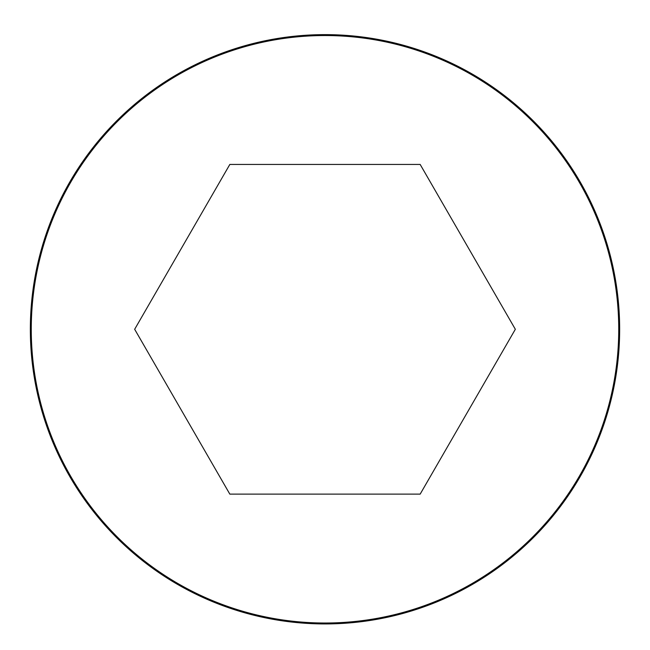 <?xml version="1.0" encoding="UTF-8"?>
<svg xmlns="http://www.w3.org/2000/svg" width="650" height="650" viewBox="0 0 650 650"><rect width="100%" height="100%" fill="white"/><g stroke="black" fill="none" stroke-linecap="round" stroke-linejoin="round"><path stroke-width="0.97" d="M325 34.629A294.645 294.645 0 0 0 69.826 476.604A294.645 294.645 0 0 0 580.174 476.604A294.645 294.645 0 0 0 325 34.629A294.645 294.645 0 0 0 69.826 476.604A294.645 294.645 0 0 0 580.174 476.604A294.645 294.645 0 0 0 325 34.629M515.336 329.282L420.168 164.442L229.832 164.442L134.664 329.282L229.832 494.122L420.168 494.122L515.336 329.282M325 35.539A293.743 293.743 0 0 0 70.614 476.149A293.743 293.743 0 0 0 579.386 476.149A293.743 293.743 0 0 0 325 35.539"/></g></svg>

